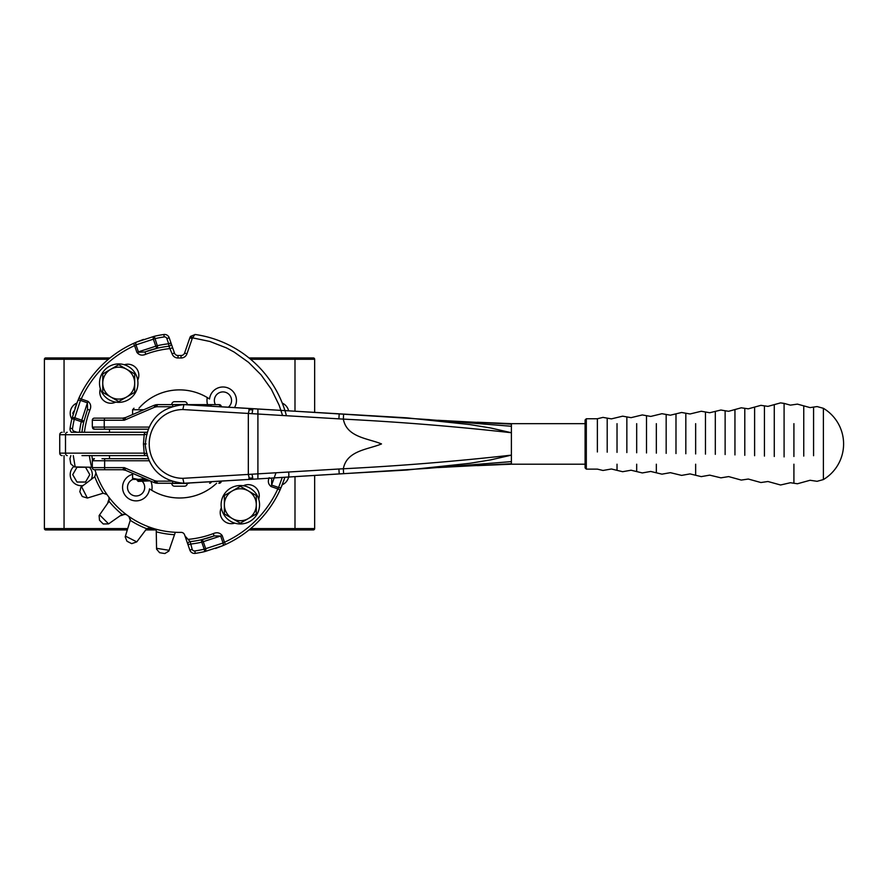 <?xml version="1.0" encoding="UTF-8"?>
<svg xmlns="http://www.w3.org/2000/svg" width="888" height="888" viewBox="0 0 888 888"><rect width="100%" height="100%" fill="white"/><g stroke="black" fill="none" stroke-linecap="round" stroke-linejoin="round"><path stroke-width="1.33" d="M224.364 504.739A15.973 15.973 0 0 1 248.318 490.909L256.299 495.526L256.299 504.739A15.973 15.973 0 0 1 232.345 518.57A15.973 15.973 0 0 1 224.364 504.739L224.364 495.526L232.345 490.909L240.326 486.302L248.318 490.909A15.973 15.973 0 0 1 256.299 504.739L256.299 513.963L240.326 523.176L224.364 513.963L224.364 504.739M102.753 383.128A15.973 15.973 0 0 1 126.707 369.308L134.687 373.915L134.687 383.128A15.973 15.973 0 0 1 110.734 396.958A15.973 15.973 0 0 1 102.753 383.128L102.753 373.915L118.726 364.691L126.707 369.308A15.973 15.973 0 0 1 134.687 383.128L134.687 392.352L118.726 401.576L102.753 392.352L102.753 383.128M137.94 383.128A19.214 19.214 0 0 1 118.726 402.353A19.214 19.214 0 0 1 99.512 383.128A19.214 19.214 0 0 1 118.726 363.914A19.214 19.214 0 0 1 137.94 383.128M259.551 504.739A19.214 19.214 0 0 1 240.326 523.953A19.214 19.214 0 0 1 221.112 504.739A19.214 19.214 0 0 1 240.326 485.525A19.214 19.214 0 0 1 259.551 504.739M132.601 473.326L132.601 479.398L146.742 479.398M132.601 478.277L138.251 479.398L145.022 478.665M150.139 480.852L138.151 481.385L136.952 480.064L148.274 480.064M194.849 334.521L192.585 337.862L190.631 336.341L195.205 334.499A110.556 110.556 0 0 1 286.236 415.018M132.601 474.314A13.509 13.509 0 0 0 136.097 500.876A13.509 13.509 0 0 0 149.517 488.9L151.793 490.331A15.973 15.973 0 0 0 150.805 481.141M132.867 479.398A8.603 8.603 0 0 0 136.097 495.97A8.603 8.603 0 0 0 142.28 481.385M234.476 407.559A13.509 13.509 0 0 0 222.955 386.99A13.509 13.509 0 0 0 209.535 398.978L207.27 397.547A15.973 15.973 0 0 0 207.526 404.628M228.36 407.192A8.603 8.603 0 0 0 222.955 391.908A8.603 8.603 0 0 0 215.407 404.628M221.345 507.747A11.056 11.056 0 0 0 234.721 523.121M100.344 388.744A11.056 11.056 0 0 0 115.718 402.109M138.972 408.203A54.046 54.046 0 0 1 207.27 397.547M146.986 432.267L71.318 432.267A4.917 4.917 0 0 1 70.085 428.26A110.556 110.556 0 0 1 71.884 418.714L77.678 400.932A2.453 1.576 22.9 0 1 80.453 400.399L74.792 417.782L81.796 420.202L87.435 402.797L87.546 409.335L83.683 422.233A98.279 98.279 0 0 0 81.951 432.267A98.279 98.279 0 0 1 83.683 422.233A2.453 1.576 12.8 0 0 81.796 420.202L81.285 421.689L74.281 419.28A108.103 108.103 0 0 0 72.516 428.604A2.453 2.453 0 0 0 74.148 431.279L77.023 432.267M275.868 473.104L271.617 485.07L271.684 478.077M284.937 477.267L281.374 486.946A2.453 1.576 -157.1 0 1 278.599 487.479L282.273 477.433M143.534 339.405L136.519 342.091L154.301 336.297L157.276 345.698A100.733 100.733 0 0 1 168.676 343.789L166.866 338.561A2.453 2.453 0 0 0 164.202 336.929A108.103 108.103 0 0 0 154.867 338.683L135.986 344.866A2.453 1.576 -112.9 0 1 136.519 342.091L133.555 343.39L134.576 345.621L135.986 344.866L138.395 351.848L155.788 346.209L153.369 339.205A2.453 1.576 -103.2 0 1 154.301 336.297A110.556 110.556 0 0 1 163.847 334.499A4.917 4.917 0 0 1 169.197 337.762L174.448 353.013A3.685 3.685 0 0 0 178 355.5A88.445 88.445 0 0 1 181.063 355.5A3.685 3.685 0 0 0 184.604 353.013L189.866 337.762A4.917 4.917 0 0 1 190.631 336.341A4.917 4.917 0 0 0 189.866 337.762L192.208 338.572L186.957 353.824A6.172 6.172 0 0 1 181.019 357.986A85.958 85.958 0 0 0 178.033 357.986A6.172 6.172 0 0 1 172.094 353.824L168.909 346.242M215.518 548.473L222.533 545.787L204.751 551.581A110.556 110.556 0 0 1 195.205 553.379A4.917 4.917 0 0 1 189.866 550.116L188.056 544.877A2.453 2.453 0 0 1 190.121 541.636A98.279 98.279 0 0 0 201.232 539.782L214.13 535.919L220.668 536.019L203.263 541.669L205.683 548.673L223.066 543.012A2.453 1.576 67.1 0 1 222.533 545.787L225.497 544.488L224.475 542.246A108.103 108.103 0 0 0 277.844 488.888L271.095 486.569C268.254 484.271 267.621 481.307 269.208 477.677M172.638 347.763L170.285 348.562A95.815 95.815 0 0 0 145.787 354.257C142.158 355.844 139.194 355.211 136.896 352.358L134.576 345.621A108.103 108.103 0 0 0 81.219 398.99L78.977 397.968L74.992 407.947M171.118 343.534L170.996 342.99A2.453 2.453 0 0 1 168.931 346.231A98.279 98.279 0 0 0 157.82 348.085L144.922 351.959L136.896 352.358M258.708 499.123A11.056 11.056 0 0 0 243.334 485.758M137.707 380.131A11.056 11.056 0 0 0 124.342 364.757M87.956 401.309L87.435 402.797L80.453 400.399L81.219 398.99L87.956 401.309C90.798 403.607 91.431 406.571 89.843 410.201L87.546 409.335M91.853 455.611A88.445 88.445 0 0 0 92.519 459.851M156.221 529.259A88.445 88.445 0 0 0 175.336 532.289L174.503 534.698A90.898 90.898 0 0 1 156.266 531.812L156.221 529.259A88.445 88.445 0 0 1 150.583 527.516L148.241 526.662A88.445 88.445 0 0 1 128.927 516.472A88.445 88.445 0 0 1 126.174 514.485L124.198 512.942A88.445 88.445 0 0 1 108.98 497.291A88.445 88.445 0 0 1 106.993 494.538L105.583 492.474A88.445 88.445 0 0 1 94.927 469.73M184.993 535.964L190.121 541.636L192.185 549.317A2.453 2.453 0 0 0 194.861 550.949A108.103 108.103 0 0 0 204.185 549.184L201.776 542.18A100.733 100.733 0 0 1 190.387 544.078L188.056 544.877L184.604 534.854A3.685 3.685 0 0 0 181.063 532.367A88.445 88.445 0 0 1 175.336 532.289M214.13 535.919A98.279 98.279 0 0 1 201.232 539.782A98.279 98.279 0 0 0 214.13 535.919L213.264 533.621C216.894 532.034 219.858 532.667 222.155 535.508L224.475 542.246L223.066 543.012L220.668 536.019L222.155 535.508M271.095 486.569L271.617 485.07L278.599 487.479L277.844 488.888L280.075 489.91L284.06 479.931M92.308 467.277L74.348 466.899L70.785 463.88A110.556 110.556 0 0 1 69.941 458.574L70.862 455.611M91.653 467.199A90.898 90.898 0 0 1 89.377 455.611M87.357 498.046L82.262 496.503A110.556 110.556 0 0 1 79.831 491.719L80.93 487.179L94.761 476.756A90.898 90.898 0 0 0 103.141 493.217L87.357 498.046L81.585 486.702M108.591 523.876L103.274 523.987A110.556 110.556 0 0 1 99.478 520.19L99.123 515.54L109.058 501.343A90.898 90.898 0 0 0 122.111 514.407L108.591 523.876L99.589 514.874M136.763 541.88L131.746 543.634A110.556 110.556 0 0 1 126.951 541.192L125.186 536.874L130.247 520.312A90.898 90.898 0 0 0 146.698 528.704L136.763 541.88L125.419 536.097M216.628 483.25A54.046 54.046 0 0 1 151.793 490.331M174.503 534.698L168.864 551.071L164.891 553.524A110.556 110.556 0 0 1 159.585 552.68L156.566 549.117L156.266 531.812M146.698 528.704L150.583 527.516M122.111 514.407L126.174 514.485M106.993 494.538L103.141 493.217M157.82 348.085A2.453 1.576 -102.8 0 1 155.788 346.209L157.276 345.698L157.82 348.085A98.279 98.279 0 0 0 144.922 351.959A98.279 98.279 0 0 1 168.931 346.231L168.676 343.789L170.984 342.957M145.787 354.257L144.922 351.959M71.884 418.714A2.453 1.576 13.2 0 1 74.792 417.782L74.281 419.28L71.884 418.714A110.556 110.556 0 0 0 70.085 428.26A4.917 4.917 0 0 0 71.318 432.267M78.977 397.968A110.556 110.556 0 0 1 133.555 343.39A110.556 110.556 0 0 0 78.977 397.968M271.506 478.543L270.463 478.144M204.751 551.581L204.185 549.184L205.683 548.673A2.453 1.576 76.8 0 1 204.751 551.581A110.556 110.556 0 0 1 195.205 553.379A4.917 4.917 0 0 1 189.866 550.116L192.185 549.317M280.075 489.91A110.556 110.556 0 0 1 225.497 544.488A110.556 110.556 0 0 0 280.075 489.91M201.232 539.782A2.453 1.576 77.2 0 1 203.263 541.669L201.776 542.18L201.232 539.782A98.279 98.279 0 0 1 190.121 541.636M130.403 519.302L130.247 520.312L128.927 516.472M108.98 497.291L109.058 501.343M95.948 472.882L94.761 476.756M131.779 455.611L147.419 455.611M146.986 455.611L81.974 455.611M62.204 455.611A2.453 2.453 0 0 1 59.74 453.146L144.189 453.146L147.164 453.768M511.388 464.169L511.388 455.133L490.642 459.895L469.752 463.314L406.715 470.041L339.194 473.915L338.916 469.008L343.345 468.775C399.345 465.956 455.366 461.416 511.388 455.133L511.388 432.734L490.642 427.983L469.752 424.564L406.715 417.826L183.916 404.628L182.85 409.546L343.345 419.114C399.556 421.933 455.566 426.484 511.388 432.734L511.388 423.665L585.092 423.665L585.092 419.98L585.092 467.887L586.313 469.119L597.369 469.119L602.985 470.474L611.41 468.986L617.027 470.351L617.027 464.202M439.505 467.477L511.388 463.736M446.653 467.144L441.281 467.388M343.345 419.114C346.72 437.429 367.965 438.284 381.507 443.933C367.965 449.594 346.72 450.449 343.345 468.764L343.612 473.681L425.552 468.498L511.388 461.605M67.244 455.611A2.453 1.743 90 0 1 65.501 453.146L65.501 434.72L144.189 434.72L143.445 443.933L144.189 453.146A2.453 1.743 90 0 0 145.921 455.611M184.26 483.227A39.305 38.584 -90 0 0 185.492 483.25L252.925 479.198L183.916 483.25L182.85 478.332L338.916 469.008M184.26 404.651A39.305 38.584 90 0 1 185.492 404.628L257.909 408.98L257.909 478.898L252.914 479.198L252.07 474.292M247.075 479.542L185.581 483.15M185.492 483.25L183.916 483.25C160.906 481.052 148.019 468.309 145.255 445.021C147.019 420.601 159.907 407.137 183.916 404.628L185.581 404.728M343.612 473.681L257.909 478.898L339.161 473.915M252.481 477.999L248.873 478.221M131.779 432.267L147.419 432.267M62.204 432.267A2.453 2.453 0 0 0 59.74 434.72L59.74 453.146M145.921 432.267A2.453 1.743 -90 0 0 144.189 434.72L147.164 434.11M439.505 420.401L511.388 424.142M446.653 420.734L441.281 420.49M343.345 419.103L343.612 414.197L425.552 419.38L511.388 426.273M339.161 413.963L338.916 418.87M252.481 409.868L248.873 409.646M247.075 408.325L252.925 408.68L252.07 413.586M148.973 427.095L104.24 427.095L104.24 420.235L124.276 420.235L125.719 417.504L154.223 405.261L154.656 407.181L124.276 420.235L122.699 418.148A7.77 7.626 -113.3 0 0 125.652 417.538L154.223 405.261L157.298 404.628A7.77 7.77 0 0 0 156.943 404.639A1.31 1.31 0 0 0 155.7 405.938A1.31 1.31 0 0 1 156.943 404.639A1.31 1.31 0 0 0 155.7 405.938M123.432 418.104L124.309 417.959M122.644 418.137L94.406 418.137L122.644 418.137L125.719 417.504A7.77 7.77 0 0 1 122.644 418.137L122.699 418.148M109.502 429.193L109.502 432.267M104.64 429.193L104.24 427.095L92.308 427.095L94.406 429.193A2.098 2.098 0 0 1 92.663 428.26A2.098 2.098 0 0 0 94.406 429.193L148.063 429.193M102.009 429.193L94.406 429.193M92.308 427.095L92.308 420.235L104.24 420.235L104.64 418.137M94.406 418.137A2.098 2.098 0 0 0 92.308 420.235M100.688 418.137L108.769 418.137M171.462 406.726L156.899 406.726L157.298 404.628A7.77 7.77 0 0 0 156.943 404.639L155.3 404.884M172.894 404.628L157.298 404.628L179.531 404.628L172.894 404.628L172.505 406.382M221.29 406.771L221.29 406.726A2.098 2.098 0 0 0 219.192 404.628L221.29 406.726A2.098 2.098 0 0 0 219.192 404.628L179.531 404.628M184.526 401.687L174.525 401.687L184.526 401.687A2.742 2.742 0 0 1 187.268 404.429L169.941 404.628M219.192 404.628L189.111 404.628M122.699 469.73L124.276 467.632L125.652 470.34L154.223 482.617L125.652 470.34A7.77 7.626 113.3 0 0 122.699 469.73L124.298 469.907M94.406 469.73L122.644 469.73A7.77 7.77 0 0 1 125.719 470.363L122.644 469.73L94.406 469.73A2.098 2.098 0 0 1 92.308 467.632L124.276 467.632L154.656 480.686L154.223 482.617L157.298 483.25L179.531 483.25L157.298 483.25L156.899 481.152L154.656 480.686M109.502 458.674L109.502 455.611M102.009 458.674L148.063 458.674M148.973 460.772L92.308 460.772A2.098 2.098 0 0 1 94.406 458.674L92.308 460.772L92.308 467.632M100.688 469.73L108.769 469.73M155.7 481.929A1.31 1.31 0 0 0 156.943 483.239A1.31 1.31 0 0 1 155.7 481.929A1.31 1.31 0 0 0 156.943 483.239A7.77 7.77 0 0 0 157.298 483.25A7.77 7.77 0 0 1 156.943 483.239L155.356 483.005M189.111 483.25L179.531 483.25M219.192 483.25L221.29 481.152A2.098 2.098 0 0 1 219.192 483.25A2.098 2.098 0 0 0 221.29 481.152L218.814 483.25M174.525 486.191L179.531 486.191L174.525 486.191A2.742 2.742 0 0 1 171.784 483.449L169.941 483.25M607.203 452.181L607.203 418.137L602.985 417.393L597.369 418.759L597.369 451.981M715.306 454.334L715.306 411.388L720.912 410.023L725.13 410.767L725.13 454.534M774.269 456.488L774.269 404.628L780.574 402.886L784.093 403.396L784.093 456.887M823.398 408.314L823.398 479.564A41.514 41.514 0 0 0 823.398 408.314L817.093 406.571L813.575 407.081L813.575 455.711M187.268 483.25L187.268 483.449A2.742 2.742 0 0 1 184.526 486.191L179.531 486.191M171.784 404.429A2.742 2.742 0 0 1 174.525 401.687M89.788 474.647L85.526 482.04L76.978 482.04L72.716 474.647L76.978 467.255L85.526 467.255L89.788 474.647M73.116 413.93L72.716 413.231L73.982 411.044M250.627 528.593L314.652 528.593A1.332 1.332 0 0 1 313.32 529.925A1.332 1.332 0 0 0 314.652 528.593A1.332 1.332 0 0 1 313.32 529.925L249.017 529.925M156.233 529.925L145.776 529.925M127.306 529.925L45.732 529.925A1.332 1.332 0 0 1 44.4 528.593L44.4 359.274A1.332 1.332 0 0 1 45.732 357.942L110.034 357.942M249.017 357.942L313.32 357.942A1.332 1.332 0 0 1 314.652 359.274A1.332 1.332 0 0 0 313.32 357.942A1.332 1.332 0 0 1 314.652 359.274L250.627 359.274M314.652 528.593L314.652 475.446M314.652 412.432L314.652 359.274M282.273 403.119A11.056 11.056 0 0 1 288.589 410.822M288.7 472.805A11.056 11.056 0 0 1 282.273 484.759M71.817 418.992A11.056 11.056 0 0 1 76.779 403.119M89.388 467.166A11.056 11.056 0 0 1 91.22 479.431M83.106 485.547A11.056 11.056 0 0 1 73.482 466.788M120.291 515.684A11.056 11.056 0 0 0 124.931 513.886M109.579 498.534A11.056 11.056 0 0 0 107.781 503.174M143.789 409.745L132.601 409.745L133.988 408.203M154.301 336.297A110.556 110.556 0 0 1 163.847 334.499A4.917 4.917 0 0 1 169.197 337.762L166.866 338.561M79.476 432.267A100.733 100.733 0 0 1 81.285 421.689L83.683 422.233M192.208 338.572A2.431 2.431 0 0 1 192.585 337.862L209.912 341.469L226.396 347.885L234.188 352.092L248.585 362.371L261.094 374.88L271.362 389.277L279.121 405.183L282.384 414.929M89.843 410.201A95.815 95.815 0 0 0 84.427 432.267M188.744 539.305A95.815 95.815 0 0 0 213.264 533.621M70.785 463.88A110.556 110.556 0 0 1 69.941 458.574M75.158 466.91L73.293 455.611M82.262 496.503A110.556 110.556 0 0 1 79.831 491.719M103.274 523.987A110.556 110.556 0 0 1 99.478 520.19M131.746 543.634A110.556 110.556 0 0 1 126.951 541.192M164.891 553.524A110.556 110.556 0 0 1 159.585 552.68M169.131 550.305L156.543 548.307M172.094 353.824L174.448 353.013A3.685 3.685 0 0 0 178 355.5A88.445 88.445 0 0 1 181.063 355.5A3.685 3.685 0 0 0 184.604 353.013L186.957 353.824M171.129 343.789A2.453 2.453 0 0 1 168.931 346.231M164.202 336.929L163.847 334.499M72.516 428.604L70.085 428.26M74.148 431.279L73.815 432.267M195.205 553.379L194.861 550.949M181.019 357.986L181.063 355.5M178.033 357.986L178 355.5M143.445 443.933L146.143 443.933M249.561 479.398L248.329 474.492L248.329 413.386L249.561 408.48M182.85 478.332A34.399 33.766 -90 0 1 149.217 443.933A34.399 33.766 90 0 1 182.85 409.546M59.74 434.72L65.501 434.72A2.453 1.743 -90 0 1 67.244 432.267M156.899 406.726L154.656 407.181M218.814 404.628L221.29 406.726M209.624 404.628A2.098 1.82 90 0 1 211.377 406.171M104.64 458.674L104.64 469.73M156.899 481.152L171.462 481.152M172.894 483.25L172.505 481.496M209.624 483.25A2.098 1.82 -90 0 0 211.377 481.696M94.406 458.674A2.098 2.098 0 0 0 92.308 460.772M617.027 423.665L617.027 452.369M636.685 423.665L636.685 452.769M823.398 479.564L817.093 481.307L810.056 480.275L797.435 483.76L790.398 482.728L780.574 484.992L767.954 481.507L760.916 482.528L748.307 479.043L741.269 480.075L728.648 476.59L720.912 477.844L709.69 475.136L701.265 476.623L690.032 473.903L681.607 475.391L670.373 472.671L661.949 474.159L650.726 471.45L642.302 472.938L636.685 471.572L636.685 464.202M656.332 423.665L656.332 453.158M656.332 472.805L656.332 464.202M685.825 453.746L685.825 413.231L681.607 412.487L675.99 413.841L675.99 453.546M695.648 423.665L695.648 453.946M695.648 475.258L695.648 464.202M744.788 455.311L744.788 408.314L741.269 407.803L734.953 409.546L734.953 454.922M764.435 456.099L764.435 405.86L760.916 405.339L754.611 407.081L754.611 455.711M793.916 423.665L793.916 456.488M793.916 483.25L793.916 464.202M597.369 418.759L586.313 418.759L586.313 469.119M607.203 418.137L611.41 418.881L622.643 416.172L626.85 416.916L626.85 452.569M626.85 416.916L631.068 417.66L642.302 414.94L646.508 415.684L646.508 452.958M646.508 415.684L650.726 416.428L661.949 413.708L666.167 414.452L666.167 453.357M685.825 413.231L690.032 413.975L701.265 411.255L705.472 411.999L705.472 454.134M784.093 403.396L790.398 405.139L797.435 404.118L803.751 405.86L803.751 456.099M171.784 483.449L187.268 483.449M44.4 528.593L64.058 528.593L64.058 455.611M64.058 432.267L64.058 359.274L44.4 359.274M294.994 529.925L294.994 476.656M294.994 411.222L294.994 357.942M64.058 529.925L64.058 528.593L127.717 528.593M146.775 528.593L153.935 528.593M108.425 359.274L64.058 359.274L64.058 357.942M132.601 414.552L132.601 409.745M136.952 480.064L136.952 479.398M585.092 464.202L511.388 464.202L477.322 465.623M438.039 467.576L442.668 467.321M429.87 468.187L425.552 468.498M257.909 478.898L247.053 479.553M511.388 423.665L477.322 422.244M442.668 420.557L438.039 420.29M257.909 408.98L343.612 414.197M429.87 419.691L425.552 419.38M247.053 408.325L185.492 404.628M122.644 469.73L123.432 469.774M636.685 471.572L631.068 470.218L622.643 471.706L617.027 470.351M813.575 407.081L810.056 407.603L803.751 405.86M774.269 404.628L767.954 406.371L764.435 405.86M754.611 407.081L748.307 408.824L744.788 408.314M734.953 409.546L728.648 411.288L725.13 410.767M715.306 411.388L709.69 412.742L705.472 411.999M675.99 413.841L670.373 415.196L666.167 414.452M586.313 418.759L585.092 419.98"/></g></svg>
